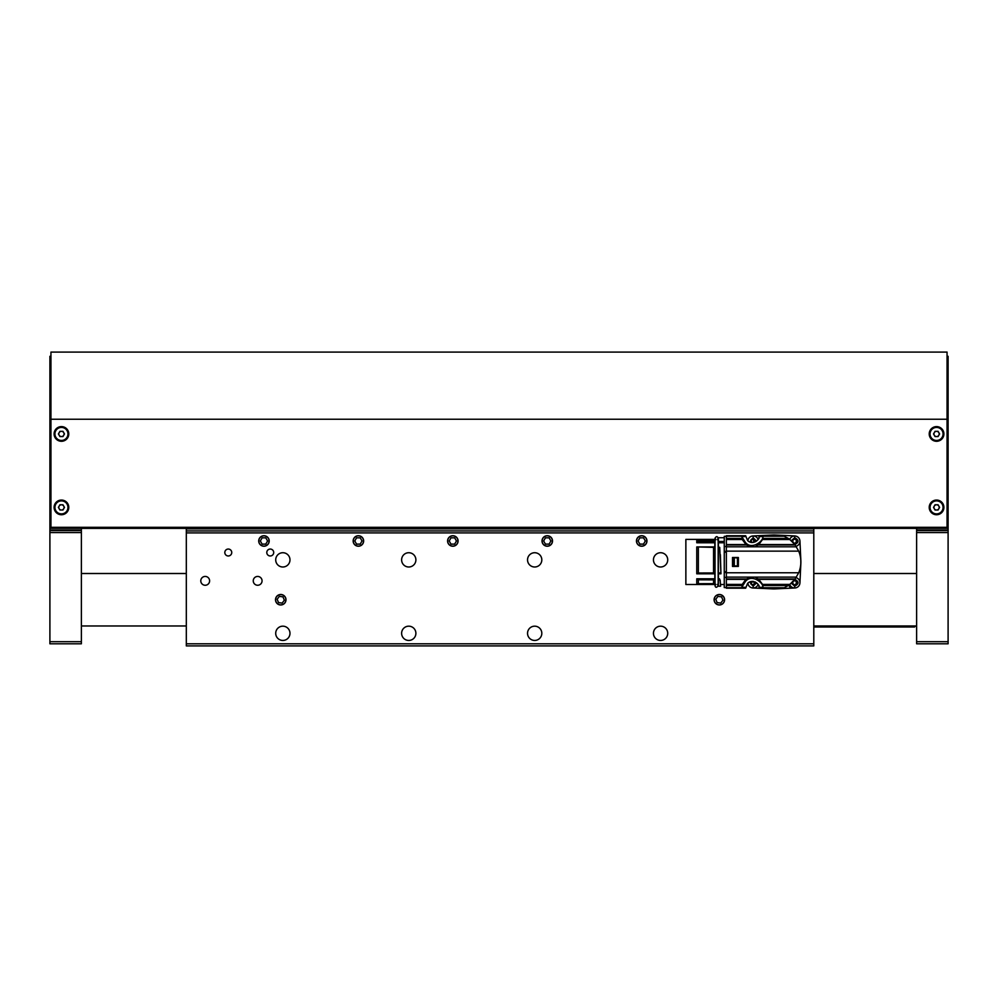 <?xml version="1.0" encoding="UTF-8"?>
<svg xmlns="http://www.w3.org/2000/svg" width="998" height="998" viewBox="0 0 998 998"><rect width="100%" height="100%" fill="white"/><g stroke="black" fill="none" stroke-linecap="round" stroke-linejoin="round"><path stroke-width="1.5" d="M186.302 530.687L186.314 528.616M186.314 643.797L813.794 643.797L813.794 645.906L186.314 645.906L186.314 530.936L813.794 530.936L813.794 528.379L813.794 530.375M752.929 535.938L772.664 535.015A26.971 26.971 0 0 1 775.172 535.015L794.932 535.938M799.934 540.941L800.858 560.701A26.971 26.971 0 0 1 800.858 563.209L799.934 582.944M794.782 587.984L775.172 588.895A26.971 26.971 0 0 1 772.664 588.895L753.053 587.984M800.883 561.961A20.571 20.571 0 0 0 800.808 560.177L800.808 563.733A20.571 20.571 0 0 0 800.883 561.961M779.363 535.726A20.571 20.571 0 0 0 768.472 535.726L779.363 535.726M770.144 588.571A20.571 20.571 0 0 0 779.363 588.196L768.472 588.196A20.571 20.571 0 0 0 769.67 588.483M790.316 588.184L788.882 585.102L790.316 588.184M741.926 585.514L726.357 585.514L726.357 584.416L742.225 584.416L741.888 588.196L745.668 588.196L747.614 583.368C752.679 578.179 760.301 584.803 759.054 587.335L759.104 588.196L762.884 588.196L762.547 584.416L789.805 584.416L788.27 585.514L762.846 585.514M741.888 588.184L726.357 588.184L741.888 588.109M726.357 588.109L726.357 585.514M726.357 577.405L724.261 577.405L724.261 587.56L726.357 587.56M726.357 536.35L724.261 536.35L724.261 546.505L726.357 546.505M726.357 551.395L724.261 551.395L724.261 572.515L726.357 572.515M724.261 551.395L724.261 546.505M724.261 577.405L724.261 572.515M720.681 584.516L720.593 585.714M720.182 580.3L720.593 586.2L718.385 586.2L718.385 578.803L719.471 578.803L720.182 580.3L719.471 578.803M720.593 586.2L720.107 580.162M719.982 579.888L718.385 579.888M720.394 555.262L720.955 573.813L718.385 573.813L718.385 578.803M718.385 573.813L718.385 546.941L719.733 547.391L718.385 547.391M724.261 542.762L718.385 542.762L718.385 546.941M718.385 542.762L718.385 541.465L724.261 541.465M724.261 537.722L718.385 537.722L718.385 541.465M718.385 572.939L720.893 572.939L719.733 547.391M718.385 539.768L717.437 539.768M715.766 539.768L714.817 539.768M714.817 540.255L698.351 540.23L696.766 539.481L714.817 539.481L714.817 584.429L696.766 584.429L696.766 578.803L714.817 578.803M714.817 542.762L696.766 542.762L698.351 541.552L714.817 541.465M713.558 540.255L713.558 541.465M698.351 541.552L698.351 540.23M696.766 542.762L696.766 539.481M714.817 547.391L696.766 546.941L714.817 546.941M714.817 573.813L696.766 573.813L698.351 572.989L714.817 572.939M698.351 572.989L698.351 547.366M713.558 547.391L713.558 572.939M696.766 573.813L696.766 546.941M714.817 579.888L698.351 579.826L696.766 578.803M696.766 584.429L698.351 583.68L698.351 579.826M698.351 583.68L714.817 583.655M713.558 579.888L713.558 583.655M714.817 539.394L685.863 539.394L685.863 584.516L714.817 584.516M720.893 572.939L720.955 573.813M741.888 536.824L745.481 542.525C752.005 550.409 763.62 540.667 762.884 536.824L762.884 535.726L783.293 535.751L785.326 536.687L783.23 535.726L759.104 535.726L759.054 536.587C760.301 539.12 752.679 545.731 747.614 540.554L745.668 535.726L741.888 535.726L742.225 539.506L726.357 539.506L726.357 535.726L741.888 535.726M741.888 535.801L726.357 535.801M749.61 577.118L726.357 577.118L726.357 572.777L798.712 572.777L794.895 579.364L758.754 579.364L755.149 577.118L749.61 577.118L745.481 579.85L742.225 584.416M746.005 579.364L726.357 579.364L726.357 577.118M726.357 584.416L726.357 579.364M746.417 578.965L726.357 578.965M741.888 587.098L745.481 581.385C752.005 573.501 763.62 583.256 762.884 587.098M758.917 586.512L759.054 585.651M753.577 581.472L752.38 581.372M755.224 581.996L751.332 581.996M758.917 537.411L759.066 538.271M726.357 538.396L741.926 538.396M726.357 551.133L726.357 544.559L746.005 544.559L749.61 546.804L755.149 546.804L758.754 544.559L794.895 544.559L798.712 551.133L726.357 551.133L726.357 572.777M742.225 539.506L746.005 544.559M726.357 544.559L726.357 539.506M726.357 544.958L746.417 544.958M726.357 546.804L749.61 546.804M758.754 579.364L762.547 584.416M762.884 536.824L762.846 538.396L788.27 538.396L789.805 539.506L762.547 539.506L758.754 544.559M762.547 539.506L762.846 538.396M789.805 539.506L794.895 544.559M758.355 544.958L795.194 544.958M755.149 546.804L796.466 546.804M738.37 557.495L732.495 557.495L738.37 557.495L738.37 566.415L732.495 566.415L732.495 557.495L737.447 557.969L737.447 565.941L732.894 565.941L732.894 557.969M798.712 551.133C801.581 558.344 801.581 565.567 798.712 572.777M732.831 557.969L732.495 566.427L738.37 566.415M738.37 565.941L737.447 565.941M738.37 557.969L737.447 557.969M755.149 577.118L796.466 577.118M758.355 578.965L795.194 578.965M794.895 579.364L789.805 584.416M788.27 585.514L784.278 587.735M762.884 588.109L783.43 588.109L762.884 588.184M788.27 538.396L783.23 535.726L762.884 535.801M789.742 539.456A5.252 5.252 0 0 1 799.934 541.178A5.252 5.252 0 0 1 796.105 546.243M791.277 540.716L794.695 537.735C799.136 540.03 799.136 542.326 794.695 544.634M792.2 541.565A2.52 2.52 0 0 1 794.695 538.671A2.52 2.52 0 0 1 797.215 541.178A2.52 2.52 0 0 1 794.146 543.636M792.749 541.178A1.934 1.934 0 0 0 793.136 542.351L792.761 541.103A1.934 1.934 0 0 1 794.982 539.269L794.695 538.671C796.915 540.217 796.915 541.902 794.695 543.698L794.969 543.099A1.934 1.934 0 0 1 794.196 543.062L794.658 543.698L794.196 543.062M792.761 541.103L792.537 541.902M794.658 543.698L792.936 542.301M794.545 538.671L792.849 539.806M796.092 539.843A1.934 1.934 0 0 1 796.629 541.178M747.901 540.829A5.252 5.252 0 0 1 758.068 539.407M749.797 542.026L753.141 537.735L756.584 541.078M750.933 542.388A2.52 2.52 0 0 1 753.141 538.671A2.52 2.52 0 0 1 755.598 541.727M751.207 541.178A1.934 1.934 0 0 0 751.594 542.351L751.207 541.103A1.934 1.934 0 0 1 753.428 539.269L753.889 542.376M751.207 541.103L752.143 542.538M752.991 538.671L751.294 539.806M754.538 539.843A1.934 1.934 0 0 1 755.074 541.178M796.105 577.68A5.252 5.252 0 0 1 794.695 587.984A5.252 5.252 0 0 1 789.742 584.466M794.695 579.289C799.136 581.585 799.136 583.88 794.695 586.175L791.277 583.206M794.146 580.275A2.52 2.52 0 0 1 797.215 582.732A2.52 2.52 0 0 1 794.695 585.252A2.52 2.52 0 0 1 792.2 582.345M792.749 582.732A1.934 1.934 0 0 0 793.136 583.892L792.761 582.657A1.934 1.934 0 0 1 794.982 580.824L794.695 580.212C796.915 581.772 796.915 583.456 794.695 585.252L794.969 584.653A1.934 1.934 0 0 1 794.196 584.603L794.658 585.252L794.196 584.603M792.761 582.657L792.487 581.51C792.375 583.119 793.098 584.366 794.658 585.252M794.545 580.225L792.512 581.472M796.092 581.397A1.934 1.934 0 0 1 796.629 582.732M758.081 584.516A5.252 5.252 0 0 1 747.901 583.082M756.584 582.844L753.141 586.175L749.772 581.996M755.598 582.183A2.52 2.52 0 0 1 753.141 585.252A2.52 2.52 0 0 1 750.733 581.996M755.037 581.996L753.141 585.252C751.544 584.366 750.833 583.119 750.945 581.51L751.207 582.657A1.934 1.934 0 0 1 751.344 581.996M752.642 584.603A1.934 1.934 0 0 0 753.428 584.653L752.642 584.603L753.103 585.252M751.207 582.732A1.934 1.934 0 0 0 751.594 583.892L751.207 582.657M754.937 581.996A1.934 1.934 0 0 1 755.074 582.732M186.314 530.936L186.314 528.379M813.794 643.797L813.794 532.907L186.314 532.907M209.605 580.848A4.404 4.404 0 0 0 202.993 577.031A4.404 4.404 0 0 0 202.993 584.666A4.404 4.404 0 0 0 209.605 580.848M262.062 580.848A4.404 4.404 0 0 0 255.463 577.031A4.404 4.404 0 0 0 255.463 584.666A4.404 4.404 0 0 0 262.062 580.848M541.814 633.306A7.136 7.136 0 0 0 531.111 627.131A7.136 7.136 0 0 0 531.111 639.493A7.136 7.136 0 0 0 541.814 633.306M667.724 559.866A7.136 7.136 0 0 0 657.021 553.678A7.136 7.136 0 0 0 657.021 566.041A7.136 7.136 0 0 0 667.724 559.866M667.724 633.306A7.136 7.136 0 0 0 657.021 627.131A7.136 7.136 0 0 0 657.021 639.493A7.136 7.136 0 0 0 667.724 633.306M273.714 552.518A3.468 3.468 0 0 0 268.524 549.511A3.468 3.468 0 0 0 268.524 555.512A3.468 3.468 0 0 0 273.714 552.518M231.748 552.518A3.468 3.468 0 0 0 226.546 549.511A3.468 3.468 0 0 0 226.546 555.512A3.468 3.468 0 0 0 231.748 552.518M646.954 540.966A5.252 5.252 0 0 0 639.082 536.425A5.252 5.252 0 0 0 639.082 545.519A5.252 5.252 0 0 0 646.954 540.966M552.518 540.966A5.252 5.252 0 0 0 544.646 536.425A5.252 5.252 0 0 0 544.646 545.519A5.252 5.252 0 0 0 552.518 540.966M458.082 540.966A5.252 5.252 0 0 0 450.21 536.425A5.252 5.252 0 0 0 450.21 545.519A5.252 5.252 0 0 0 458.082 540.966M363.646 540.966A5.252 5.252 0 0 0 355.775 536.425A5.252 5.252 0 0 0 355.775 545.519A5.252 5.252 0 0 0 363.646 540.966M269.198 540.966A5.252 5.252 0 0 0 261.339 536.425A5.252 5.252 0 0 0 261.339 545.519A5.252 5.252 0 0 0 269.198 540.966M541.814 559.866A7.136 7.136 0 0 0 531.111 553.678A7.136 7.136 0 0 0 531.111 566.041A7.136 7.136 0 0 0 541.814 559.866M415.892 633.306A7.136 7.136 0 0 0 405.188 627.131A7.136 7.136 0 0 0 405.188 639.493A7.136 7.136 0 0 0 415.892 633.306M415.892 559.866A7.136 7.136 0 0 0 405.188 553.678A7.136 7.136 0 0 0 405.188 566.041A7.136 7.136 0 0 0 415.892 559.866M289.981 633.306A7.136 7.136 0 0 0 279.278 627.131A7.136 7.136 0 0 0 279.278 639.493A7.136 7.136 0 0 0 289.981 633.306M289.981 559.866A7.136 7.136 0 0 0 279.278 553.678A7.136 7.136 0 0 0 279.278 566.041A7.136 7.136 0 0 0 289.981 559.866M724.598 599.736A5.252 5.252 0 0 0 716.726 595.195A5.252 5.252 0 0 0 716.726 604.277A5.252 5.252 0 0 0 724.598 599.736M285.989 599.736A5.252 5.252 0 0 0 278.118 595.195A5.252 5.252 0 0 0 278.118 604.277A5.252 5.252 0 0 0 285.989 599.736M813.794 530.936L813.794 532.907M269.086 540.966A5.127 5.127 0 0 0 261.389 536.525A5.127 5.127 0 0 0 261.389 545.419A5.127 5.127 0 0 0 269.086 540.966M265.78 537.822L262.137 537.822L260.328 540.966L262.137 544.122L265.78 544.122L267.589 540.966L265.78 537.822M363.522 540.966A5.127 5.127 0 0 0 355.824 536.525A5.127 5.127 0 0 0 355.824 545.419A5.127 5.127 0 0 0 363.522 540.966M360.216 537.822L356.573 537.822L354.764 540.966L356.573 544.122L360.216 544.122L362.024 540.966L360.216 537.822M457.957 540.966A5.127 5.127 0 0 0 450.26 536.525A5.127 5.127 0 0 0 450.26 545.419A5.127 5.127 0 0 0 457.957 540.966M454.651 537.822L451.009 537.822L449.2 540.966L451.009 544.122L454.651 544.122L456.46 540.966L454.651 537.822M552.405 540.966A5.127 5.127 0 0 0 544.696 536.525A5.127 5.127 0 0 0 544.696 545.419A5.127 5.127 0 0 0 552.405 540.966M549.087 537.822L545.444 537.822L543.636 540.966L545.444 544.122L549.087 544.122L550.908 540.966L549.087 537.822M646.841 540.966A5.127 5.127 0 0 0 639.144 536.525A5.127 5.127 0 0 0 639.144 545.419A5.127 5.127 0 0 0 646.841 540.966M643.523 537.822L639.893 537.822L638.071 540.966L639.893 544.122L643.523 544.122L645.344 540.966L643.523 537.822M641.702 546.218A5.252 5.252 0 0 0 646.242 538.346A5.252 5.252 0 0 0 637.161 538.346A5.252 5.252 0 0 0 641.702 546.218M641.702 546.106A5.127 5.127 0 0 0 646.155 538.409A5.127 5.127 0 0 0 637.26 538.409A5.127 5.127 0 0 0 641.702 546.106M547.266 546.218A5.252 5.252 0 0 0 551.807 538.346A5.252 5.252 0 0 0 542.725 538.346A5.252 5.252 0 0 0 547.266 546.218M547.266 546.106A5.127 5.127 0 0 0 551.707 538.409A5.127 5.127 0 0 0 542.825 538.409A5.127 5.127 0 0 0 547.266 546.106M452.83 546.218A5.252 5.252 0 0 0 457.371 538.346A5.252 5.252 0 0 0 448.289 538.346A5.252 5.252 0 0 0 452.83 546.218M452.83 546.106A5.127 5.127 0 0 0 457.271 538.409A5.127 5.127 0 0 0 448.389 538.409A5.127 5.127 0 0 0 452.83 546.106M358.394 546.218A5.252 5.252 0 0 0 362.935 538.346A5.252 5.252 0 0 0 353.853 538.346A5.252 5.252 0 0 0 358.394 546.218M358.394 546.106A5.127 5.127 0 0 0 362.835 538.409A5.127 5.127 0 0 0 353.953 538.409A5.127 5.127 0 0 0 358.394 546.106M263.959 546.218A5.252 5.252 0 0 0 268.499 538.346A5.252 5.252 0 0 0 259.418 538.346A5.252 5.252 0 0 0 263.959 546.218M263.959 546.106A5.127 5.127 0 0 0 268.4 538.409A5.127 5.127 0 0 0 259.517 538.409A5.127 5.127 0 0 0 263.959 546.106M278.791 594.995A5.127 5.127 0 0 0 275.997 601.694A5.127 5.127 0 0 0 282.708 604.476A5.127 5.127 0 0 0 285.49 597.777A5.127 5.127 0 0 0 278.791 594.995M277.145 599.249L278.529 602.617L282.135 603.091L284.355 600.21L282.958 596.854L279.353 596.367L277.145 599.249M285.49 597.777A5.127 5.127 0 0 0 276.683 596.604A5.127 5.127 0 0 0 280.076 604.825A5.127 5.127 0 0 0 285.49 597.777M717.387 594.995A5.127 5.127 0 0 0 714.605 601.694A5.127 5.127 0 0 0 721.317 604.476A5.127 5.127 0 0 0 724.099 597.777A5.127 5.127 0 0 0 717.387 594.995A5.127 5.127 0 0 1 724.099 597.777M715.753 599.249L717.138 602.617L720.743 603.091L722.951 600.21L721.566 596.854L717.961 596.367L715.753 599.249M947.052 356.298L948.1 356.298L948.1 643.797L916.626 643.797L916.626 641.702L948.1 641.702M948.1 532.595L916.626 532.595L916.626 530.624L948.1 530.624M948.1 530.1L916.626 530.1L916.626 528.379M916.626 532.595L916.626 641.702M49.9 641.702L81.374 641.702L81.374 643.797L49.9 643.797L49.9 356.298L50.948 356.298M49.9 530.624L81.374 530.624L81.374 532.595L49.9 532.595M81.374 528.379L81.374 530.1L49.9 530.1M81.374 641.702L81.374 532.595M948.1 419.247L947.052 419.247L947.052 352.094L50.948 352.094L50.948 527.331L947.052 527.331L947.052 528.379L50.948 528.379L50.948 527.331M49.9 419.247L947.052 419.247L947.052 527.331M59.169 508.706A2.62 2.62 0 0 0 63.71 508.706A2.62 2.62 0 0 0 61.439 504.776A2.62 2.62 0 0 0 59.169 508.706M64.471 507.396L62.961 504.776L59.93 504.776L58.408 507.396L59.93 510.015L62.961 510.015L64.471 507.396M61.439 514.743A7.348 7.348 0 0 1 55.077 503.728A7.348 7.348 0 0 1 67.802 503.728A7.348 7.348 0 0 1 61.439 514.743M934.29 435.253A2.62 2.62 0 0 0 938.831 435.253A2.62 2.62 0 0 0 936.561 431.323A2.62 2.62 0 0 0 934.29 435.253M939.592 433.943L938.07 431.323L935.039 431.323L933.529 433.943L935.039 436.563L938.07 436.563L939.592 433.943M936.561 441.291A7.348 7.348 0 0 1 930.198 430.275A7.348 7.348 0 0 1 942.923 430.275A7.348 7.348 0 0 1 936.561 441.291M934.29 508.706A2.62 2.62 0 0 0 938.831 508.706A2.62 2.62 0 0 0 936.561 504.776A2.62 2.62 0 0 0 934.29 508.706M939.592 507.396L938.07 504.776L935.039 504.776L933.529 507.396L935.039 510.015L938.07 510.015L939.592 507.396M936.561 514.743A7.348 7.348 0 0 1 930.198 503.728A7.348 7.348 0 0 1 942.923 503.728A7.348 7.348 0 0 1 936.561 514.743M59.169 435.253A2.62 2.62 0 0 0 63.71 435.253A2.62 2.62 0 0 0 61.439 431.323A2.62 2.62 0 0 0 59.169 435.253M64.471 433.943L62.961 431.323L59.93 431.323L58.408 433.943L59.93 436.563L62.961 436.563L64.471 433.943M61.439 441.291A7.348 7.348 0 0 1 55.077 430.275A7.348 7.348 0 0 1 67.802 430.275A7.348 7.348 0 0 1 61.439 441.291M813.794 627.018L914.517 627.018L914.517 625.971M741.888 587.56L745.693 587.56M741.888 587.335L745.706 587.335M726.357 587.722L741.888 587.722M745.693 536.35L741.888 536.35M745.706 536.587L741.888 536.587M741.888 536.2L726.357 536.2M726.357 552.206L724.261 552.206M726.357 571.717L724.261 571.717M759.054 587.335L762.884 587.335M762.884 587.56L759.079 587.56M762.884 536.35L759.079 536.35M762.884 536.587L759.054 536.587M734.303 565.941L734.303 557.969M784.316 587.722L762.884 587.722M784.316 536.2L762.884 536.2M794.695 535.938L794.695 537.735M753.141 535.938L753.141 537.735M794.695 586.175L794.695 587.984M753.141 586.175L753.141 587.984M813.794 528.878L186.314 528.878M947.052 528.129L948.1 528.129M49.9 528.129L50.948 528.129M61.439 513.895A6.499 6.499 0 0 0 67.078 504.14A6.499 6.499 0 0 0 55.813 504.14A6.499 6.499 0 0 0 61.439 513.895M936.561 440.455A6.499 6.499 0 0 0 942.187 430.687A6.499 6.499 0 0 0 930.922 430.687A6.499 6.499 0 0 0 936.561 440.455M936.561 513.895A6.499 6.499 0 0 0 942.187 504.14A6.499 6.499 0 0 0 930.922 504.14A6.499 6.499 0 0 0 936.561 513.895M61.439 440.455A6.499 6.499 0 0 0 67.078 430.687A6.499 6.499 0 0 0 55.813 430.687A6.499 6.499 0 0 0 61.439 440.455M715.766 584.391L715.03 585.726C715.554 587.81 716.601 587.81 718.173 585.726L718.173 538.196C717.325 536.138 716.277 536.138 715.03 538.196L715.766 539.519M715.03 585.726L715.03 538.196M717.437 584.391L718.173 585.726M717.437 539.519L718.173 538.196M720.394 555.574L720.369 554.639M724.261 584.516L720.593 584.516M762.884 535.726L783.23 535.726M81.374 625.971L186.314 625.971M813.794 625.971L916.626 625.971M81.374 573.501L186.314 573.501M813.794 573.501L916.626 573.501M915.578 625.971L914.517 627.018"/></g></svg>
